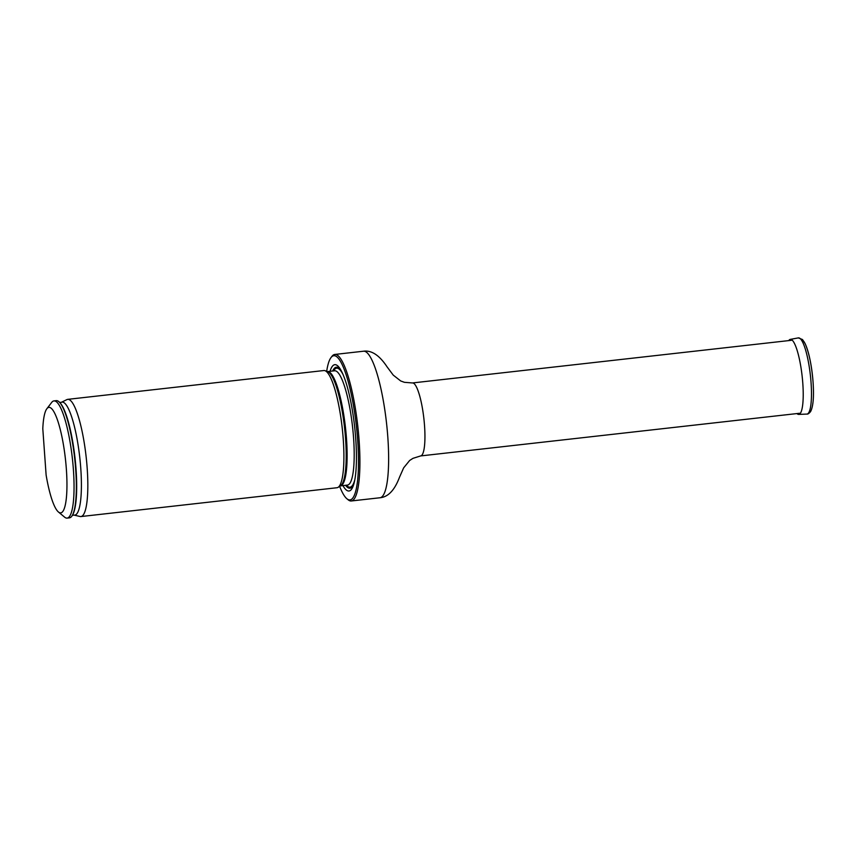 <?xml version="1.0" encoding="UTF-8"?>
<svg xmlns="http://www.w3.org/2000/svg" width="856" height="856" viewBox="0 0 856 856"><rect width="100%" height="100%" fill="white"/><g stroke="black" fill="none" stroke-linecap="round" stroke-linejoin="round"><path stroke-width="1.28" d="M339.65 486.369A72.546 14.584 -96.4 0 0 346.862 498.738A72.546 14.584 -96.4 0 0 346.99 498.834A72.546 14.584 -96.4 0 0 356.364 425.924A72.546 14.584 -96.4 0 0 330.983 357.615A72.546 14.584 -96.4 0 0 326.692 371.269M342.924 485.598A63.558 12.776 -96.4 0 0 346.359 490.039A63.558 12.776 -96.4 0 0 353.87 483.918A63.558 12.776 -96.4 0 0 354.598 426.416A63.558 12.776 -96.4 0 0 341.105 370.498A63.558 12.776 -96.4 0 0 330.063 371.301M330.983 357.615L331.957 356.342A73.734 14.83 83.6 0 1 334.803 354.448A73.734 14.83 83.6 0 1 357.776 426.053A73.734 14.83 83.6 0 1 351.292 500.974A73.734 14.83 83.6 0 1 348.221 499.861A73.734 14.83 83.6 0 1 348.092 499.754L346.862 498.738M61.247 402.352A56.86 11.438 -96.4 0 1 79.758 457.339A56.86 11.438 -96.4 0 1 73.937 515.077L80.079 516.5A58.968 11.856 -96.4 0 0 80.935 516.553L337.007 487.727A58.968 11.856 -96.4 0 0 338.109 487.332A58.968 11.856 -96.4 0 0 342.518 430.825A58.968 11.856 -96.4 0 0 326.275 371.429A58.968 11.856 -96.4 0 0 324.98 370.68A58.968 11.856 -96.4 0 0 323.825 370.541L67.742 399.356A58.968 11.856 -96.4 0 0 66.928 399.602L61.247 402.352L59.556 402.395M42.8 428.717A53.072 10.668 83.6 0 1 46.823 408.783A53.072 10.668 83.6 0 1 65.42 458.955A53.072 10.668 83.6 0 1 58.443 512.006A53.072 10.668 83.6 0 1 46.117 475.016L42.8 428.717M46.823 408.783L51.681 402.427A58.968 11.856 83.6 0 1 53.96 400.908A58.968 11.856 83.6 0 1 72.343 458.185A58.968 11.856 83.6 0 1 67.153 518.105A58.968 11.856 83.6 0 1 64.596 517.131L58.443 512.006M53.96 400.908L56.261 400.651A58.968 11.856 83.6 0 1 59.46 402.234A58.968 11.856 83.6 0 1 74.633 457.917A58.968 11.856 83.6 0 1 72.214 515.59A58.968 11.856 83.6 0 1 69.443 517.848L67.153 518.105M80.935 516.553A58.968 11.856 -96.4 0 0 86.713 462.454A58.968 11.856 -96.4 0 0 70.203 400.255A58.968 11.856 -96.4 0 0 67.742 399.356M788.729 340.602A37.75 7.586 83.6 0 1 790.249 339.393A37.75 7.586 83.6 0 1 802.81 383.477A37.75 7.586 83.6 0 1 798.702 414.411A37.75 7.586 83.6 0 1 796.936 413.576M791.393 340.303L412.432 382.953A36.722 7.383 83.6 0 1 423.88 418.616A36.722 7.383 83.6 0 1 420.649 455.927L799.6 413.277M334.803 354.448L363.511 351.217A73.734 14.83 83.6 0 1 386.495 422.821A73.734 14.83 83.6 0 1 380 497.753C388.121 497.036 394.616 490.221 399.485 477.274L403.668 467.836L409.66 460.464L412.966 458.345L420.649 455.927M341.747 371.718A60.872 12.241 -96.4 0 0 332.706 371.001M345.567 485.299A60.872 12.241 -96.4 0 0 347.386 487.267A60.872 12.241 -96.4 0 0 354.224 482.602M338.109 487.332L340.528 485.823A57.727 11.61 -96.4 0 0 345.578 438.914A57.727 11.61 -96.4 0 0 328.939 372.349A57.727 11.61 -96.4 0 0 327.666 371.611L324.98 370.68M346.498 438.764A57.513 11.567 -96.4 0 0 327.57 371.579L334.61 370.787A57.513 11.567 -96.4 0 1 353.571 437.962A57.513 11.567 -96.4 0 1 347.472 485.085L340.442 485.876A57.513 11.567 -96.4 0 0 346.498 438.764M343.031 374.5A59.867 12.038 -96.4 0 0 333.573 370.905A59.867 12.038 -96.4 0 1 343.031 374.5M346.445 485.202A59.867 12.038 -96.4 0 0 354.855 479.595A59.867 12.038 -96.4 0 1 346.445 485.202M72.214 515.59L72.599 514.959A58.358 11.738 -96.4 0 0 74.996 457.885A58.358 11.738 -96.4 0 0 59.974 402.769L59.46 402.234M790.249 339.393L798.306 337.895A38.338 7.704 83.6 0 1 811.06 382.664A38.338 7.704 83.6 0 1 806.887 414.079L798.702 414.411M801.013 339.5A36.434 7.33 83.6 0 1 813.061 382.054C814.056 396.489 813.254 406.3 810.643 411.501C809.113 413.427 807.861 414.283 806.887 414.079M351.292 500.974L380 497.753M363.511 351.217C371.579 350.093 379.433 355.304 387.062 366.839L393.236 375.11L400.715 380.974L404.406 382.311L412.432 382.953M73.937 515.077L72.279 515.408M798.306 337.895L802.511 339.543L805.207 343.78C809.113 352.907 811.734 365.673 813.061 382.065"/></g></svg>
